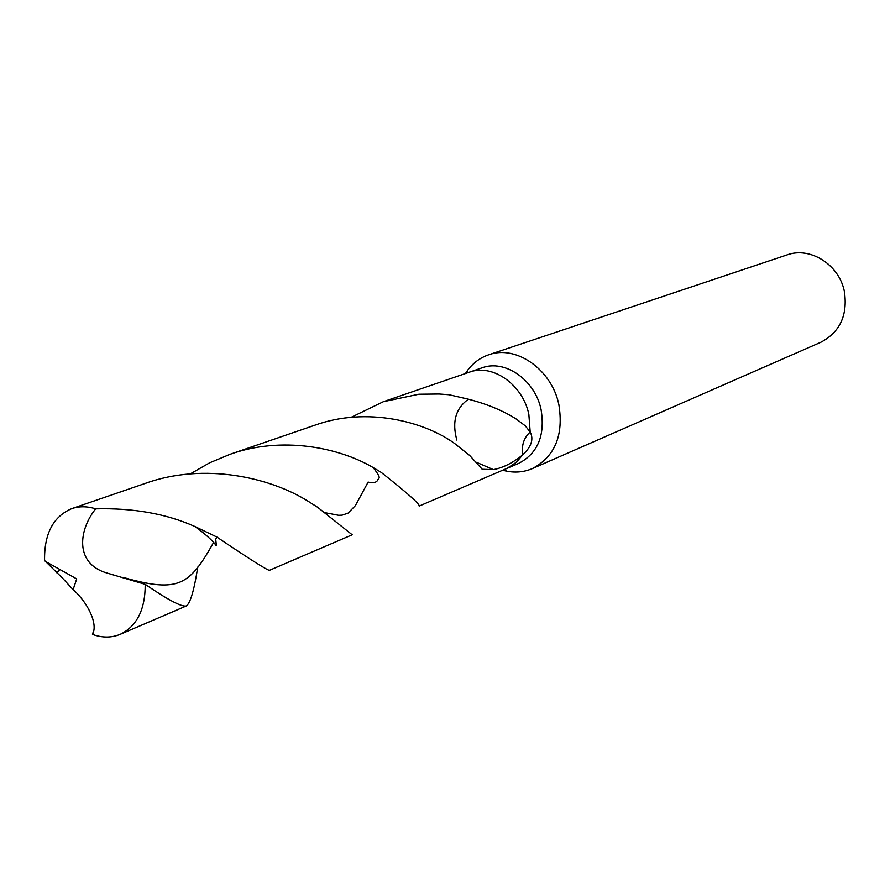 <?xml version="1.0" encoding="UTF-8"?>
<svg xmlns="http://www.w3.org/2000/svg" width="890" height="890" viewBox="0 0 890 890"><rect width="100%" height="100%" fill="white"/><g stroke="black" fill="none" stroke-linecap="round" stroke-linejoin="round"><path stroke-width="1.33" d="M506.176 468.752L518.803 463.334C537.883 453.266 545.303 435.31 541.064 409.478C535.024 379.963 504.897 359.082 482.002 367.848L469.008 372.309M468.418 399.198C487.231 404.082 503.239 410.735 516.434 419.168L525.289 425.843L530.195 432.051C533.911 439.137 531.397 446.758 522.653 454.901C521.407 445.256 523.921 437.635 530.195 432.051L528.838 414.284C522.719 384.491 492.37 363.365 469.364 372.187L383.412 401.679L418.89 394.226L439.171 394.003L449.072 394.737L468.418 399.198C455.669 408.321 451.82 421.949 456.87 440.094M506.521 468.607L515.455 463.056L522.653 454.901C512.907 462.856 503.15 467.762 493.372 469.62L482.235 469.275L469.798 455.569L454.612 443.476C424.474 421.504 366.691 406.496 314.882 425.197L230.132 454.278C281.485 435.933 338.645 447.236 373.155 467.55L381.165 472.356C407.22 492.904 419.891 504.152 419.19 506.065L507.89 467.984L516.601 462.043L522.653 454.901C521.418 445.234 523.932 437.613 530.195 432.051L528.838 414.284C522.719 384.491 492.37 363.365 469.364 372.187M502.694 470.243L506.699 471.199C515.733 472.924 524.321 472.034 532.454 468.552C555.037 456.47 563.826 435.121 558.842 404.494C551.689 369.406 515.9 344.597 488.61 354.821C480.244 357.702 473.291 362.809 467.74 370.14L465.414 373.544M532.454 468.552L820.714 342.316C839.915 332.215 847.814 315.349 844.432 291.731C839.381 264.719 810.234 246.33 787.016 254.907L488.61 354.821M62.89 578.522L73.102 589.658C86.92 601.562 98.59 623.645 92.471 634.414C102.339 637.941 111.606 637.908 120.261 634.314C136.96 626.148 145.281 609.494 145.215 584.352L107.023 573.049C73.77 563.392 79.21 529.061 95.686 508.846C87.231 506.176 79.277 506.099 71.812 508.613C53.233 516.478 44.155 533.778 44.578 560.5L62.89 578.522M197.758 567.086C194.187 590.07 190.393 603.019 186.388 605.945C181.838 607.191 168.11 599.982 145.215 584.352M92.471 634.414L93.517 631.032M190.293 473.892L209.639 462.811L230.132 454.278M95.686 508.846C133.211 507.878 166.219 513.741 194.721 526.435L216.771 536.993C248.978 558.664 266.511 569.778 269.381 570.345L352.218 534.801L317.563 507.233L307.951 501.148C271.05 477.908 204.822 461.977 145.27 483.404L71.812 508.613M351.083 417.354L383.412 401.679M373.155 467.55C382.667 479.777 378.239 477.418 377.582 480.466C375.825 482.769 372.676 483.303 368.126 482.069L355.41 505.576L348.068 513.13L342.127 515.154L338.623 515.299L325.351 512.751M59.875 569.5L56.804 572.804M216.993 537.115L215.703 539.151C216.559 545.837 216.315 547.417 214.991 543.912C209.884 538.139 203.131 532.309 194.721 526.435M213.622 542.433C189.503 585.297 178.89 593.096 124.244 577.71M476.506 462.322L493.372 469.62M504.174 469.609L506.699 471.199M466.939 373.021L467.74 370.14M45.279 561.345L76.718 578.912L73.091 589.658M186.388 605.945L120.261 634.314"/></g></svg>
